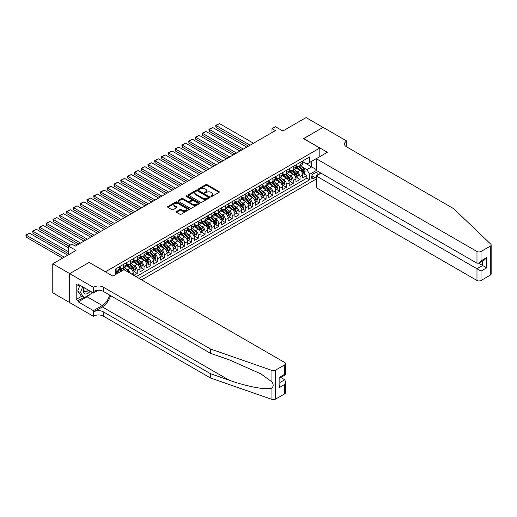 <?xml version="1.0" encoding="UTF-8"?>
<svg xmlns="http://www.w3.org/2000/svg" width="517" height="517" viewBox="0 0 517 517"><rect width="100%" height="100%" fill="white"/><g stroke="black" fill="none" stroke-linecap="round" stroke-linejoin="round"><path stroke-width="0.78" d="M211.046 196.434A0.659 0.381 0 0 0 211.983 196.434L219.053 192.35A0.944 0.543 0 0 0 219.331 191.969A0.944 0.543 0 0 0 219.053 191.581L207.071 184.666A0.944 0.543 0 0 0 205.74 184.666L198.664 188.75A0.659 0.381 0 0 0 199.601 189.287L200.512 188.757A3.012 1.738 0 0 1 204.777 188.757L205.772 189.332A3.012 1.738 0 0 1 206.658 190.566A3.012 1.738 0 0 1 205.772 191.794L204.855 192.324A0.659 0.381 0 0 0 205.792 192.86L206.703 192.33A3.012 1.738 0 0 1 210.968 192.33L211.964 192.906A3.012 1.738 0 0 1 212.849 194.14A3.012 1.738 0 0 1 211.964 195.368L211.046 195.898A0.659 0.381 0 0 0 211.046 196.434L211.046 195.898M176.517 211.492A0.944 0.543 0 0 0 176.239 211.873A0.944 0.543 0 0 0 176.517 212.261L179.877 214.2A0.944 0.543 0 0 0 181.208 214.2L189.067 209.663A0.944 0.543 0 0 0 189.338 209.282A0.944 0.543 0 0 0 189.067 208.894L177.079 201.979A0.944 0.543 0 0 0 175.748 201.979L167.896 206.516A0.944 0.543 0 0 0 167.618 206.897A0.944 0.543 0 0 0 167.896 207.285L171.954 209.624A0.944 0.543 0 0 0 173.285 209.624L176.646 207.685A0.944 0.543 0 0 0 176.924 207.304A0.944 0.543 0 0 0 176.646 206.916L174.636 205.753A2.52 1.454 0 0 1 173.899 204.726A2.52 1.454 0 0 1 175.45 203.381A2.52 1.454 0 0 1 178.197 203.698L186.088 208.254A2.52 1.454 0 0 1 186.824 209.282A2.52 1.454 0 0 1 185.267 210.626A2.52 1.454 0 0 1 182.527 210.309L181.208 209.553A0.944 0.543 0 0 0 179.877 209.553L176.517 211.492L176.517 212.261L179.877 210.335L179.877 209.553M89.228 262.481L105.5 271.755L319.81 148.03L303.537 138.634L323.035 127.376L306.077 117.585L282.851 130.995L275.387 126.691L272 128.649L275.387 130.607L75.327 246.111L71.934 244.153L68.541 246.111L68.541 254.726M89.228 262.358L69.73 273.616L52.773 263.832L75.999 250.415L68.541 246.111M200.583 202.25A0.944 0.543 0 0 0 201.914 202.25L209.766 197.714A0.944 0.543 0 0 0 210.044 197.326A0.944 0.543 0 0 0 209.766 196.945L197.785 190.023A0.944 0.543 0 0 0 196.454 190.023L188.595 194.56A0.944 0.543 0 0 0 188.324 194.948A0.944 0.543 0 0 0 188.595 195.329L200.583 202.25M186.566 196.576A0.659 0.381 0 0 1 187.232 196.673L199.4 203.698L191.561 208.222A0.944 0.543 0 0 1 190.23 208.222L178.249 201.307L178.249 200.538A0.944 0.543 0 0 0 177.971 200.919A0.944 0.543 0 0 0 178.249 201.307M178.249 200.538L181.609 198.599A0.944 0.543 0 0 1 182.94 198.599L187.8 201.404A0.944 0.543 0 0 0 189.132 201.404L191.361 200.118A0.944 0.543 0 0 0 191.639 199.73A0.944 0.543 0 0 0 191.361 199.349L186.301 196.428A0.659 0.381 0 0 1 187.232 195.885L199.413 202.922A0.944 0.543 0 0 1 199.691 203.304A0.944 0.543 0 0 1 199.413 203.692L199.413 202.922M69.698 302.574L52.773 292.803L52.773 263.832M133.851 275.399L137.244 273.441L134.155 271.658M132.824 264.904L134.53 265.887A3.839 2.217 60 0 1 137.244 270.585L139.958 269.014L139.958 271.877L144.023 269.525L140.941 267.741M139.609 260.988L141.309 261.97A3.839 2.217 60 0 1 144.023 266.669L146.738 265.098L146.738 267.961L150.809 265.609L147.72 263.832M146.389 257.072L148.095 258.054A3.839 2.217 60 0 1 150.809 262.752L153.517 261.188L153.517 264.045L157.588 261.692L154.505 259.915M153.174 253.156L154.874 254.138A3.839 2.217 60 0 1 157.588 258.836L160.302 257.272L160.302 260.129L164.367 257.783L161.285 255.999M159.953 249.239L161.659 250.222A3.839 2.217 60 0 1 164.367 254.92L167.081 253.356L167.081 256.212L171.153 253.866L168.064 252.083M166.739 245.323L168.439 246.305A3.839 2.217 60 0 1 171.153 251.003L173.867 249.44L173.867 252.296L177.932 249.95L174.849 248.166M173.518 241.407L175.218 242.389A3.839 2.217 60 0 1 177.932 247.087L180.646 245.523L180.646 248.38L184.718 246.034L181.629 244.25M180.297 237.49L182.003 238.479A3.839 2.217 60 0 1 184.718 243.177L187.425 241.607L187.425 244.47L191.497 242.118L188.414 240.334M187.083 233.581L188.783 234.563A3.839 2.217 60 0 1 191.497 239.261L194.211 237.691L194.211 240.554L198.282 238.201L195.193 236.418M193.862 229.664L195.568 230.647A3.839 2.217 60 0 1 198.282 235.345L200.99 233.774L200.99 236.637L205.062 234.285L201.973 232.508M200.648 225.748L202.347 226.73A3.839 2.217 60 0 1 205.062 231.429L207.776 229.865L207.776 232.721L211.841 230.369L208.758 228.592M207.427 221.832L209.133 222.814A3.839 2.217 60 0 1 211.841 227.512L214.555 225.948L214.555 228.805L218.626 226.452L215.537 224.675M214.212 217.915L215.912 218.898A3.839 2.217 60 0 1 218.626 223.596L221.341 222.032L221.341 224.889L225.406 222.543L222.323 220.759M220.992 213.999L222.691 214.982A3.839 2.217 60 0 1 225.406 219.68L228.12 218.116L228.12 220.972L232.191 218.626L229.102 216.843M227.771 210.083L229.477 211.065A3.839 2.217 60 0 1 232.191 215.763L234.899 214.2L234.899 217.056L238.97 214.71L235.888 212.926M234.556 206.167L236.256 207.149A3.839 2.217 60 0 1 238.97 211.854L241.685 210.283L241.685 213.14L245.749 210.794L242.667 209.01M241.336 202.25L243.042 203.239A3.839 2.217 60 0 1 245.749 207.937L248.464 206.367L248.464 209.23L252.535 206.878L249.446 205.094M248.121 198.341L249.821 199.323A3.839 2.217 60 0 1 252.535 204.021L255.249 202.451L255.249 205.314L259.314 202.961L256.232 201.184M254.9 194.424L256.606 195.407A3.839 2.217 60 0 1 259.314 200.105L262.029 198.541L262.029 201.397L266.1 199.045L263.011 197.268M261.68 190.508L263.386 191.49A3.839 2.217 60 0 1 266.1 196.189L268.814 194.625L268.814 197.481L272.879 195.129L269.796 193.352M268.465 186.592L270.165 187.574A3.839 2.217 60 0 1 272.879 192.272L275.593 190.708L275.593 193.565L279.665 191.219L276.576 189.435M275.244 182.675L276.95 183.658A3.839 2.217 60 0 1 279.665 188.356L282.372 186.792L282.372 189.649L286.444 187.303L283.361 185.519M282.03 178.759L283.73 179.742A3.839 2.217 60 0 1 286.444 184.44L289.158 182.876L289.158 185.732L293.223 183.386L290.14 181.603M288.809 174.843L290.515 175.825A3.839 2.217 60 0 1 293.223 180.53L295.937 178.96L295.937 181.816L300.009 179.47L300.009 176.614A3.839 2.217 -120 0 0 297.294 171.915L295.595 170.927M296.92 177.686L300.009 179.47M121.715 271.011L119.485 269.725M133.173 275.005L133.173 272.931A3.839 2.217 -120 0 0 130.458 268.233L126.264 265.809M130.303 273.351A3.839 2.217 60 0 0 127.751 269.803L126.045 268.814M139.958 269.014A3.839 2.217 -120 0 0 137.244 264.316L133.05 261.899M146.738 265.098A3.839 2.217 -120 0 0 144.023 260.4L139.829 257.983M153.517 261.188A3.839 2.217 -120 0 0 150.809 256.49L146.615 254.067M160.302 257.272A3.839 2.217 -120 0 0 157.588 252.574L153.394 250.15M167.081 253.356A3.839 2.217 -120 0 0 164.367 248.658L160.173 246.234M173.867 249.44A3.839 2.217 -120 0 0 171.153 244.741L166.959 242.318M180.646 245.523A3.839 2.217 -120 0 0 177.932 240.825L173.738 238.402M187.425 241.607A3.839 2.217 -120 0 0 184.718 236.909L180.523 234.485M194.211 237.691A3.839 2.217 -120 0 0 191.497 232.993L187.303 230.576M200.99 233.774A3.839 2.217 -120 0 0 198.282 229.076L194.088 226.659M207.776 229.865A3.839 2.217 -120 0 0 205.062 225.166L200.867 222.743M214.555 225.948A3.839 2.217 -120 0 0 211.841 221.25L207.647 218.827M221.341 222.032A3.839 2.217 -120 0 0 218.626 217.334L214.432 214.91M228.12 218.116A3.839 2.217 -120 0 0 225.406 213.418L221.211 210.994M234.899 214.2A3.839 2.217 -120 0 0 232.191 209.501L227.997 207.078M241.685 210.283A3.839 2.217 -120 0 0 238.97 205.585L234.776 203.162M248.464 206.367A3.839 2.217 -120 0 0 245.749 201.669L241.555 199.252M255.249 202.451A3.839 2.217 -120 0 0 252.535 197.752L248.341 195.336M262.029 198.541A3.839 2.217 -120 0 0 259.314 193.843L255.12 191.419M268.814 194.625A3.839 2.217 -120 0 0 266.1 189.926L261.906 187.503M275.593 190.708A3.839 2.217 -120 0 0 272.879 186.01L268.685 183.587M282.372 186.792A3.839 2.217 -120 0 0 279.665 182.094L275.471 179.67M289.158 182.876A3.839 2.217 -120 0 0 286.444 178.178L282.25 175.754M295.937 178.96A3.839 2.217 -120 0 0 293.223 174.261L289.029 171.838M316.869 175.612A2.973 1.719 120 0 0 316.617 172.665A2.973 1.719 120 0 0 315.131 172.814L313.638 173.673A2.973 1.719 120 0 0 311.699 176.297A2.973 1.719 120 0 0 312.152 178.675A2.973 1.719 120 0 0 313.638 178.533L315.131 177.667A2.973 1.719 120 0 0 316.249 176.652M141.619 279.884L316.249 179.056M319.81 148.03L319.81 156.645M319.81 172.458L319.81 173.912M138.97 278.353L309.638 179.819L309.638 174.339L306.924 169.641L302.374 167.017M112.796 276.084L115.679 274.417L115.679 268.937L309.638 156.955L309.638 162.435L317.095 158.208M316.352 170.461L309.638 174.339M119.608 267.295L120.965 268.077A3.839 2.217 60 0 0 122.884 268.265L125.599 266.701A3.839 2.217 -120 0 0 126.394 264.943L126.394 262.752M126.394 263.379L127.751 264.161A3.839 2.217 60 0 0 129.664 264.349L132.378 262.785A3.839 2.217 -120 0 0 133.173 261.027L133.173 258.836M133.173 259.463L134.53 260.245A3.839 2.217 60 0 0 136.449 260.439L139.163 258.868A3.839 2.217 -120 0 0 139.958 257.111L139.958 254.92M139.958 255.547L141.309 256.329A3.839 2.217 60 0 0 143.228 256.522L145.943 254.952A3.839 2.217 -120 0 0 146.738 253.201L146.738 251.003M146.738 251.63L148.095 252.412A3.839 2.217 60 0 0 150.014 252.606L152.722 251.036A3.839 2.217 -120 0 0 153.517 249.284L153.517 247.087M153.517 247.714L154.874 248.503A3.839 2.217 60 0 0 156.793 248.69L159.507 247.126A3.839 2.217 -120 0 0 160.302 245.368L160.302 243.177M160.302 243.798L161.659 244.586A3.839 2.217 60 0 0 163.572 244.774L166.287 243.21A3.839 2.217 -120 0 0 167.081 241.452L167.081 239.261M167.081 239.888L168.439 240.67A3.839 2.217 60 0 0 170.358 240.857L173.072 239.293A3.839 2.217 -120 0 0 173.867 237.536L173.867 235.345M173.867 235.972L175.218 236.754A3.839 2.217 60 0 0 177.137 236.941L179.851 235.377A3.839 2.217 -120 0 0 180.646 233.619L180.646 231.429M180.646 232.055L182.003 232.837A3.839 2.217 60 0 0 183.923 233.025L186.637 231.461A3.839 2.217 -120 0 0 187.425 229.703L187.425 227.512M187.425 228.139L188.783 228.921A3.839 2.217 60 0 0 190.702 229.115L193.416 227.545A3.839 2.217 -120 0 0 194.211 225.787L194.211 223.596M194.211 224.223L195.568 225.005A3.839 2.217 60 0 0 197.488 225.199L200.195 223.628A3.839 2.217 -120 0 0 200.99 221.877L200.99 219.68M200.99 220.307L202.347 221.089A3.839 2.217 60 0 0 204.267 221.282L206.981 219.712A3.839 2.217 -120 0 0 207.776 217.961L207.776 215.763M207.776 216.39L209.133 217.179A3.839 2.217 60 0 0 211.046 217.366L213.76 215.802A3.839 2.217 -120 0 0 214.555 214.044L214.555 211.854M214.555 212.474L215.912 213.262A3.839 2.217 60 0 0 217.831 213.45L220.546 211.886A3.839 2.217 -120 0 0 221.341 210.128L221.341 207.937M221.341 208.564L222.691 209.346A3.839 2.217 60 0 0 224.611 209.534L227.325 207.97A3.839 2.217 -120 0 0 228.12 206.212L228.12 204.021M228.12 204.648L229.477 205.43A3.839 2.217 60 0 0 231.396 205.617L234.104 204.053A3.839 2.217 -120 0 0 234.899 202.296L234.899 200.105M234.899 200.732L236.256 201.514A3.839 2.217 60 0 0 238.175 201.701L240.89 200.137A3.839 2.217 -120 0 0 241.685 198.379L241.685 196.189M241.685 196.815L243.042 197.597A3.839 2.217 60 0 0 244.961 197.791L247.669 196.221A3.839 2.217 -120 0 0 248.464 194.463L248.464 192.272M248.464 192.899L249.821 193.681A3.839 2.217 60 0 0 251.74 193.875L254.454 192.305A3.839 2.217 -120 0 0 255.249 190.553L255.249 188.356M255.249 188.983L256.606 189.765A3.839 2.217 60 0 0 258.519 189.959L261.234 188.388A3.839 2.217 -120 0 0 262.029 186.637L262.029 184.44M262.029 185.067L263.386 185.855A3.839 2.217 60 0 0 265.305 186.042L268.019 184.479A3.839 2.217 -120 0 0 268.814 182.721L268.814 180.523M268.814 181.15L270.165 181.939A3.839 2.217 60 0 0 272.084 182.126L274.798 180.562A3.839 2.217 -120 0 0 275.593 178.804L275.593 176.614M275.593 177.241L276.95 178.022A3.839 2.217 60 0 0 278.87 178.21L281.578 176.646A3.839 2.217 -120 0 0 282.372 174.888L282.372 172.697M282.372 173.324L283.73 174.106A3.839 2.217 60 0 0 285.649 174.294L288.363 172.73A3.839 2.217 -120 0 0 289.158 170.972L289.158 168.781M289.158 169.408L290.515 170.19A3.839 2.217 60 0 0 292.428 170.377L295.142 168.813A3.839 2.217 -120 0 0 295.937 167.056L295.937 164.865M136.126 276.711L306.788 178.178L306.788 175.554L302.723 177.906L302.723 175.043A3.839 2.217 -120 0 0 300.009 170.345L295.814 167.928M295.937 165.492L297.294 166.274A3.839 2.217 -120 0 0 299.214 166.468A3.839 2.217 -120 0 0 300.009 164.71L300.009 162.512M299.214 166.468L301.928 164.897A3.839 2.217 -120 0 0 302.723 163.139L302.723 160.949M116.894 268.233L116.894 270.423A3.839 2.217 60 0 1 116.105 272.181A3.839 2.217 60 0 1 115.679 272.336M116.105 272.181L118.813 270.617A3.839 2.217 -120 0 0 119.608 268.859L119.608 266.669M123.679 264.316L123.679 266.513A3.839 2.217 60 0 1 122.884 268.265M130.458 260.4L130.458 262.597A3.839 2.217 60 0 1 129.664 264.349M137.244 256.49L137.244 258.681A3.839 2.217 60 0 1 136.449 260.439M144.023 252.574L144.023 254.765A3.839 2.217 60 0 1 143.228 256.522M150.809 248.658L150.809 250.848A3.839 2.217 60 0 1 150.014 252.606M157.588 244.741L157.588 246.932A3.839 2.217 60 0 1 156.793 248.69M164.367 240.825L164.367 243.016A3.839 2.217 60 0 1 163.572 244.774M171.153 236.909L171.153 239.1A3.839 2.217 60 0 1 170.358 240.857M177.932 232.993L177.932 235.19A3.839 2.217 60 0 1 177.137 236.941M184.718 229.076L184.718 231.273A3.839 2.217 60 0 1 183.923 233.025M191.497 225.16L191.497 227.357A3.839 2.217 60 0 1 190.702 229.115M198.282 221.25L198.282 223.441A3.839 2.217 60 0 1 197.488 225.199M205.062 217.334L205.062 219.525A3.839 2.217 60 0 1 204.267 221.282M211.841 213.418L211.841 215.608A3.839 2.217 60 0 1 211.046 217.366M218.626 209.501L218.626 211.692A3.839 2.217 60 0 1 217.831 213.45M225.406 205.585L225.406 207.776A3.839 2.217 60 0 1 224.611 209.534M232.191 201.669L232.191 203.866A3.839 2.217 60 0 1 231.396 205.617M238.97 197.752L238.97 199.95A3.839 2.217 60 0 1 238.175 201.701M245.749 193.836L245.749 196.033A3.839 2.217 60 0 1 244.961 197.791M252.535 189.926L252.535 192.117A3.839 2.217 60 0 1 251.74 193.875M259.314 186.01L259.314 188.201A3.839 2.217 60 0 1 258.519 189.959M266.1 182.094L266.1 184.285A3.839 2.217 60 0 1 265.305 186.042M272.879 178.178L272.879 180.368A3.839 2.217 60 0 1 272.084 182.126M279.665 174.261L279.665 176.452A3.839 2.217 60 0 1 278.87 178.21M286.444 170.345L286.444 172.542A3.839 2.217 60 0 1 285.649 174.294M293.223 166.429L293.223 168.626A3.839 2.217 60 0 1 292.428 170.377M293.223 180.53L293.223 183.386M286.444 184.44L286.444 187.303M279.665 188.356L279.665 191.219M272.879 192.272L272.879 195.129M266.1 196.189L266.1 199.045M259.314 200.105L259.314 202.961M252.535 204.021L252.535 206.878M245.749 207.937L245.749 210.794M238.97 211.854L238.97 214.71M232.191 215.763L232.191 218.626M225.406 219.68L225.406 222.543M218.626 223.596L218.626 226.452M211.841 227.512L211.841 230.369M205.062 231.429L205.062 234.285M198.282 235.345L198.282 238.201M191.497 239.261L191.497 242.118M184.718 243.177L184.718 246.034M177.932 247.087L177.932 249.95M171.153 251.003L171.153 253.866M164.367 254.92L164.367 257.783M157.588 258.836L157.588 261.692M150.809 262.752L150.809 265.609M144.023 266.669L144.023 269.525M137.244 270.585L137.244 273.441M306.924 169.641L311.673 166.901L311.673 161.265L317.095 158.131M302.723 161.731L316.249 169.544M302.723 161.575L306.924 164.005L309.638 162.435M272 128.649L272 132.559M303.705 173.77L306.788 175.554M306.788 178.178L309.638 179.819M211.311 196.525L211.964 196.15A3.012 1.738 0 0 0 212.849 194.922L212.849 194.14M206.658 190.566L206.658 191.348A3.012 1.738 0 0 1 205.772 192.576L205.12 192.951M219.053 191.581L219.053 192.35L207.071 185.448A0.944 0.543 0 0 0 205.74 185.448L198.929 189.377M209.753 197.72L197.785 190.812A0.944 0.543 0 0 0 196.454 190.812L188.608 195.336L188.595 194.56M208.105 197.597A0.659 0.381 0 0 0 208.105 197.061L197.584 190.986A0.659 0.381 0 0 0 196.654 190.986L195.685 191.542A3.012 1.738 0 0 0 194.806 192.776A3.012 1.738 0 0 0 195.685 194.004L202.877 198.153A3.012 1.738 0 0 0 207.136 198.153L208.105 197.597L208.105 198.379A0.659 0.381 0 0 0 208.293 198.114L208.293 197.326M194.806 192.776L194.806 193.558A3.012 1.738 0 0 0 195.685 194.786L195.685 194.004M208.105 198.379L207.136 198.935A3.012 1.738 0 0 1 202.877 198.935L195.685 194.786M178.262 201.313L181.609 199.381L181.609 198.599M191.639 199.73L191.639 200.512A0.944 0.543 0 0 1 191.361 200.9L189.132 202.186A0.944 0.543 0 0 1 187.8 202.186L182.94 199.381A0.944 0.543 0 0 0 181.609 199.381M192.841 204.312A2.52 1.454 0 0 0 195.588 204.629A2.52 1.454 0 0 0 197.139 203.284A2.52 1.454 0 0 0 196.402 202.257L193.623 200.654A0.944 0.543 0 0 0 192.292 200.654L190.062 201.94A0.944 0.543 0 0 0 189.784 202.321A0.944 0.543 0 0 0 190.062 202.709L192.841 204.312L192.841 205.094A2.52 1.454 0 0 0 195.588 205.411A2.52 1.454 0 0 0 197.139 204.066L197.139 203.284M189.784 202.321L189.784 203.11A0.944 0.543 0 0 0 190.062 203.491L190.062 202.709M192.841 205.094L190.062 203.491M186.824 209.282L186.824 210.064A2.52 1.454 0 0 1 185.267 211.408A2.52 1.454 0 0 1 182.527 211.091L181.208 210.335A0.944 0.543 0 0 0 179.877 210.335M173.899 204.726L173.899 205.507A2.52 1.454 0 0 0 174.636 206.535L174.636 205.753M176.64 207.692L174.636 206.535M189.067 208.894L189.067 209.663L177.079 202.761A0.944 0.543 0 0 0 175.748 202.761L167.909 207.291L167.896 206.516M302.665 174.371L304.416 173.363L305.095 171.405A2.54 1.467 -120 0 0 304.106 169.02L301.004 165.427M250.125 145.187L216.119 125.553L219.505 123.595L253.517 143.235M300.383 170.597L296.713 166.338A7.335 4.233 -120 0 0 295.937 165.53M216.119 127.512L215.744 126.122L215.744 125.34L216.119 125.553L216.119 127.512L248.431 146.169M298.367 169.402L296.312 167.023A6.088 3.516 -120 0 0 295.937 166.61M298.865 166.603L301.999 170.229A2.54 1.467 60 0 1 302.91 171.98L303.725 171.515A2.54 1.467 -120 0 0 302.813 169.763L299.718 166.177M299.052 166.545L302.419 170.442A1.292 0.75 60 0 1 302.749 170.946L303.725 171.515M215.744 125.34L219.505 123.595M84.103 287.633A6.236 3.6 120 0 0 85.564 294.018A6.236 3.6 120 0 0 90.216 291.161M84.31 287.756A4.265 2.462 120 0 0 84.833 291.575A4.265 2.462 120 0 0 85.46 291.762A4.265 2.462 120 0 0 88.401 290.115M91.961 292.17L91.431 293.546L84.109 297.773L81.395 296.209L77.731 291L79.967 285.242M84.109 297.773L80.445 292.564L82.681 286.812M77.731 291L80.445 292.564M321.063 173.182L316.249 175.967L316.249 187.671L476.978 280.472L476.978 268.762L482.607 265.512L482.607 260.923M316.249 175.967L481.049 271.115L481.049 280.472L490.31 275.128L490.31 246.15A2.876 1.661 0 0 0 491.15 244.974A2.876 1.661 0 0 0 490.736 244.114L453.583 208.622L346.429 146.757A6.715 3.877 180 0 1 344.464 144.017A6.715 3.877 180 0 1 346.429 141.277L346.804 141.057L323.067 127.356L303.634 138.692M303.634 138.575L327.371 152.276L316.249 158.7L476.978 251.495A2.876 1.661 0 0 0 481.049 251.495L490.31 246.15M346.804 141.057L346.597 146.854M316.249 158.7L316.249 170.403L476.978 263.205L476.978 251.495M491.15 244.974L491.15 273.952A2.876 1.661 180 0 1 490.31 275.128M481.049 280.472A2.876 1.661 180 0 1 476.978 280.472M345.582 146.156A6.715 3.877 180 0 1 346.429 145.561L346.429 141.277M478.606 263.205L486.678 267.864L481.049 271.115M481.049 251.495L481.049 260.852L479.013 262.998L476.978 263.205M481.049 260.852L486.678 257.602L484.642 259.754L479.013 262.998M284.712 393.825L284.712 384.467L285.558 381.63L285.558 392.649A2.876 1.661 180 0 1 284.712 393.825L275.458 399.169A2.876 1.661 180 0 1 271.936 399.415L210.451 377.966L210.451 373.675L103.297 311.816A6.715 3.877 -0 0 0 93.803 311.816L102.282 306.917A12.492 7.212 120 0 0 110.535 295.588M210.451 373.675L229.302 380.253C247.326 386.748 267.451 390.387 271.936 387.957C273.571 386.283 273.571 384.267 271.936 381.895L260.872 373.856L229.302 359.858L210.451 353.279L103.297 291.414A6.715 3.877 -0 0 0 93.803 291.414L93.803 287.129L93.428 287.342L69.698 273.635L89.124 262.416L112.861 276.123L123.983 269.7L284.712 362.501A2.876 1.661 -0 0 1 285.558 363.671A2.876 1.661 -0 0 1 284.712 364.847L275.458 370.191L275.458 399.169M210.451 377.966L103.297 316.1A6.715 3.877 -0 0 0 93.803 316.1L93.428 316.314L69.698 302.613L69.698 273.635M210.451 353.279L210.451 348.988L103.297 287.129A6.715 3.877 -0 0 0 93.803 287.129M271.936 381.895L271.936 370.437L210.451 348.988M90.081 294.328A10.792 6.23 -60 0 1 87.089 296.758L78.241 301.87L78.241 300.616L83.631 297.501M79.327 284.873L78.241 285.5L76.206 284.324L76.206 299.44L78.241 300.616M78.241 285.5L78.241 284.247L93.428 293.016L93.428 287.342M93.428 316.314L93.428 310.639L102.282 305.528A10.792 6.23 120 0 0 109.585 295.045M78.241 301.87L93.428 310.639M280.744 377.475L284.712 379.769L285.558 381.63M98.165 290.283L93.428 293.016M271.936 370.437A2.876 1.661 -0 0 0 275.458 370.191M76.206 299.44L81.596 296.325M284.712 384.467L279.083 387.718L279.93 384.881L279.93 377.94L285.558 374.696L285.558 363.671M279.083 387.718L279.083 377.455C280.182 378.089 280.182 378.089 279.083 377.455L284.712 374.205C285.811 374.838 285.811 374.838 284.712 374.205L284.712 364.847M295.879 178.287L297.637 177.279L298.309 175.321A2.54 1.467 -120 0 0 297.32 172.93L294.225 169.343M243.345 149.103L209.333 129.47L212.726 127.512L246.738 147.145M293.604 174.507L289.927 170.255A7.335 4.233 -120 0 0 289.158 169.447M209.333 131.428L208.958 130.038L208.958 129.256L209.333 129.47L209.333 131.428L241.652 150.085M291.588 173.318L289.533 170.933A6.088 3.516 -120 0 0 289.158 170.526M292.086 170.52L295.22 174.145A2.54 1.467 60 0 1 296.125 175.896L296.939 175.425A2.54 1.467 -120 0 0 296.034 173.68L292.932 170.087M292.273 170.461L295.64 174.358A1.292 0.75 60 0 1 295.963 174.862L296.939 175.425M208.958 129.256L212.726 127.512M289.1 182.204L290.851 181.196L291.53 179.237A2.54 1.467 -120 0 0 290.541 176.846L287.439 173.26M236.56 153.019L202.554 133.386L205.94 131.428L239.953 151.061M286.819 178.423L283.148 174.171A7.335 4.233 -120 0 0 282.372 173.363M202.554 135.344L202.179 133.166L202.554 133.386L202.554 135.344L234.867 154.001M284.802 177.234L282.747 174.849A6.088 3.516 -120 0 0 282.372 174.442M285.306 174.436L288.441 178.061A2.54 1.467 60 0 1 289.346 179.813L290.16 179.341A2.54 1.467 -120 0 0 289.249 177.59L286.153 174.003M285.487 174.371L288.854 178.275A1.292 0.75 60 0 1 289.184 178.779L290.16 179.341M202.179 133.166L205.94 131.428M282.321 186.12L284.072 185.105L284.751 183.147A2.54 1.467 -120 0 0 283.755 180.763L280.66 177.176M229.781 156.935L195.769 137.302L199.161 135.344L233.173 154.977M280.04 182.339L276.362 178.087A7.335 4.233 -120 0 0 275.593 177.279M195.769 139.26L195.4 137.083L195.769 137.302L195.769 139.26L228.087 157.918M278.023 181.144L275.968 178.766A6.088 3.516 -120 0 0 275.593 178.359M278.521 178.346L281.655 181.978A2.54 1.467 60 0 1 282.56 183.729L283.374 183.257A2.54 1.467 -120 0 0 282.469 181.506L279.374 177.919M278.708 178.287L282.075 182.191A1.292 0.75 60 0 1 282.398 182.695L283.374 183.257M195.4 137.083L199.161 135.344M275.535 190.036L277.286 189.022L277.965 187.064A2.54 1.467 -120 0 0 276.976 184.679L273.881 181.092M223.001 160.852L188.989 141.219L192.382 139.26L226.388 158.893M273.254 186.256L269.583 182.003A7.335 4.233 -120 0 0 268.814 181.196M188.989 143.17L188.615 140.999L188.989 141.219L188.989 143.17L221.302 161.827M271.244 185.06L269.189 182.682A6.088 3.516 -120 0 0 268.814 182.275M271.742 182.262L274.876 185.894A2.54 1.467 60 0 1 275.781 187.645L276.595 187.173A2.54 1.467 -120 0 0 275.69 185.422L272.588 181.835M271.923 182.204L275.29 186.107A1.292 0.75 60 0 1 275.619 186.611L276.595 187.173M188.615 140.999L192.382 139.26M268.756 193.953L270.507 192.938L271.186 190.98A2.54 1.467 -120 0 0 270.197 188.595L267.095 185.008M216.216 164.768L182.204 145.128L185.597 143.17L219.609 162.81M266.475 190.172L262.798 185.92A7.335 4.233 -120 0 0 262.029 185.112M182.204 147.087L181.835 144.915L182.204 145.128L182.204 147.087L214.523 165.744M264.458 188.976L262.403 186.598A6.088 3.516 -120 0 0 262.029 186.191M264.956 186.178L268.09 189.81A2.54 1.467 60 0 1 269.002 191.561L269.809 191.09A2.54 1.467 -120 0 0 268.905 189.338L265.809 185.752M265.143 186.12L268.51 190.017A1.292 0.75 60 0 1 268.834 190.527L269.809 191.09M181.835 144.915L185.597 143.17M261.97 197.869L263.722 196.854L264.4 194.896A2.54 1.467 -120 0 0 263.411 192.511L260.316 188.925M209.437 168.684L175.425 149.045L178.817 147.087L212.823 166.726M259.696 194.088L256.018 189.836A7.335 4.233 -120 0 0 255.249 189.028M175.425 151.003L175.05 149.613L175.05 148.831L175.425 149.045L175.425 151.003L207.737 169.66M257.679 192.893L255.624 190.514A6.088 3.516 -120 0 0 255.249 190.107M258.177 190.094L261.311 193.726A2.54 1.467 60 0 1 262.216 195.478L263.03 195.006A2.54 1.467 -120 0 0 262.125 193.255L259.023 189.668M258.358 190.036L261.731 193.933A1.292 0.75 60 0 1 262.054 194.444L263.03 195.006M175.05 148.831L178.817 147.087M255.191 201.779L256.943 200.77L257.621 198.812A2.54 1.467 -120 0 0 256.632 196.428L253.53 192.841M202.651 172.6L168.645 152.961L172.032 151.003L206.044 170.642M252.91 198.005L249.239 193.746A7.335 4.233 -120 0 0 248.464 192.944M168.645 154.919L168.271 153.53L168.271 152.748L168.645 152.961L168.645 154.919L200.958 173.576M250.894 196.809L248.839 194.431A6.088 3.516 -120 0 0 248.464 194.017M251.391 194.011L254.526 197.643A2.54 1.467 60 0 1 255.437 199.388L256.251 198.922A2.54 1.467 -120 0 0 255.34 197.171L252.244 193.584M251.579 193.953L254.946 197.849A1.292 0.75 60 0 1 255.275 198.36L256.251 198.922M168.271 152.748L172.032 151.003M248.406 205.695L250.163 204.687L250.835 202.729A2.54 1.467 -120 0 0 249.847 200.344L246.751 196.751M195.872 176.51L161.86 156.877L165.253 154.919L199.265 174.559M246.131 201.921L242.454 197.662A7.335 4.233 -120 0 0 241.685 196.854M161.86 158.835L161.485 157.446L161.485 156.664L161.86 156.877L161.86 158.835L194.179 177.493M244.114 200.725L242.059 198.347A6.088 3.516 -120 0 0 241.685 197.933M244.612 197.927L247.746 201.552A2.54 1.467 60 0 1 248.651 203.304L249.465 202.838A2.54 1.467 -120 0 0 248.561 201.087L245.459 197.5M244.799 197.869L248.166 201.766A1.292 0.75 60 0 1 248.49 202.27L249.465 202.838M161.485 156.664L165.253 154.919M241.626 209.611L243.378 208.603L244.056 206.645A2.54 1.467 -120 0 0 243.068 204.254L239.966 200.667M189.093 180.427L155.081 160.793L158.467 158.835L192.479 178.468M239.345 205.837L235.674 201.578A7.335 4.233 -120 0 0 234.899 200.77M155.081 162.752L154.706 161.362L154.706 160.58L155.081 160.793L155.081 162.752L187.393 181.409M237.335 204.642L235.274 202.263A6.088 3.516 -120 0 0 234.899 201.85M237.833 201.843L240.967 205.469A2.54 1.467 60 0 1 241.872 207.22L242.686 206.748A2.54 1.467 -120 0 0 241.782 205.003L238.68 201.41M238.014 201.785L241.381 205.682A1.292 0.75 60 0 1 241.71 206.186L242.686 206.748M154.706 160.58L158.467 158.835M234.847 213.527L236.599 212.519L237.277 210.561A2.54 1.467 -120 0 0 236.282 208.17L233.186 204.583M182.307 184.343L148.295 164.71L151.688 162.752L185.7 182.385M232.566 209.747L228.889 205.495A7.335 4.233 -120 0 0 228.12 204.687M148.295 166.668L147.927 164.49L148.295 164.71L148.295 166.668L180.614 185.325M230.55 208.558L228.495 206.173A6.088 3.516 -120 0 0 228.12 205.766M231.047 205.76L234.182 209.385A2.54 1.467 60 0 1 235.086 211.136L235.901 210.665A2.54 1.467 -120 0 0 234.996 208.913L231.9 205.327M231.235 205.695L234.602 209.598A1.292 0.75 60 0 1 234.925 210.102L235.901 210.665M147.927 164.49L151.688 162.752M228.062 217.444L229.813 216.429L230.492 214.471A2.54 1.467 -120 0 0 229.503 212.086L226.407 208.5M175.528 188.259L141.516 168.626L144.909 166.668L178.914 186.301M225.787 213.663L222.11 209.411A7.335 4.233 -120 0 0 221.341 208.603M141.516 170.584L141.141 168.406L141.516 168.626L141.516 170.584L173.828 189.241M223.771 212.474L221.715 210.089A6.088 3.516 -120 0 0 221.341 209.682M224.268 209.676L227.402 213.301A2.54 1.467 60 0 1 228.307 215.053L229.121 214.581A2.54 1.467 -120 0 0 228.217 212.83L225.115 209.243M224.449 209.611L227.816 213.515A1.292 0.75 60 0 1 228.146 214.019L229.121 214.581M141.141 168.406L144.909 166.668M221.282 221.36L223.034 220.345L223.712 218.387A2.54 1.467 -120 0 0 222.724 216.003L219.622 212.416M168.742 192.175L134.73 172.542L138.123 170.584L172.135 190.217M219.001 217.579L215.324 213.327A7.335 4.233 -120 0 0 214.555 212.519M134.73 174.494L134.362 172.323L134.73 172.542L134.73 174.494L167.049 193.151M216.985 216.384L214.93 214.006A6.088 3.516 -120 0 0 214.555 213.599M217.483 213.586L220.617 217.218A2.54 1.467 60 0 1 221.528 218.969L222.336 218.497A2.54 1.467 -120 0 0 221.431 216.746L218.336 213.159M217.67 213.527L221.037 217.431A1.292 0.75 60 0 1 221.36 217.935L222.336 218.497M134.362 172.323L138.123 170.584M214.497 225.276L216.248 224.262L216.927 222.304A2.54 1.467 -120 0 0 215.938 219.919L212.842 216.332M161.963 196.092L127.951 176.452L131.344 174.494L165.356 194.133M212.222 221.496L208.545 217.243A7.335 4.233 -120 0 0 207.776 216.436M127.951 178.41L127.576 177.021L127.576 176.239L127.951 176.452L127.951 178.41L160.264 197.067M210.206 220.3L208.151 217.922A6.088 3.516 -120 0 0 207.776 217.515M210.703 217.502L213.838 221.134A2.54 1.467 60 0 1 214.742 222.885L215.557 222.413A2.54 1.467 -120 0 0 214.652 220.662L211.55 217.075M210.884 217.444L214.258 221.341A1.292 0.75 60 0 1 214.581 221.851L215.557 222.413M127.576 176.239L131.344 174.494M207.718 229.193L209.469 228.178L210.148 226.22A2.54 1.467 -120 0 0 209.159 223.835L206.057 220.248M155.178 200.008L121.172 180.368L124.558 178.41L158.57 198.05M205.436 225.412L201.766 221.16A7.335 4.233 -120 0 0 200.99 220.352M121.172 182.327L120.797 180.937L120.797 180.155L121.172 180.368L121.172 182.327L153.484 200.984M203.42 224.216L201.365 221.838A6.088 3.516 -120 0 0 200.99 221.431M203.924 221.418L207.052 225.05A2.54 1.467 60 0 1 207.963 226.801L208.778 226.33A2.54 1.467 -120 0 0 207.866 224.578L204.771 220.992M204.105 221.36L207.472 225.257A1.292 0.75 60 0 1 207.802 225.767L208.778 226.33M120.797 180.155L124.558 178.41M200.932 233.109L202.69 232.094L203.368 230.136A2.54 1.467 -120 0 0 202.373 227.751L199.278 224.165M148.398 203.924L114.386 184.285L117.779 182.327L151.791 201.966M198.657 229.328L194.98 225.069A7.335 4.233 -120 0 0 194.211 224.268M114.386 186.243L114.011 184.853L114.011 184.071L114.386 184.285L114.386 186.243L146.705 204.9M196.641 228.133L194.586 225.755A6.088 3.516 -120 0 0 194.211 225.341M197.139 225.334L200.273 228.966A2.54 1.467 60 0 1 201.178 230.711L201.992 230.246A2.54 1.467 -120 0 0 201.087 228.495L197.992 224.908M197.326 225.276L200.693 229.173A1.292 0.75 60 0 1 201.016 229.684L201.992 230.246M114.011 184.071L117.779 182.327M194.153 237.019L195.904 236.01L196.583 234.052A2.54 1.467 -120 0 0 195.594 231.668L192.492 228.075M141.619 207.84L107.607 188.201L110.993 186.243L145.006 205.882M191.872 233.245L188.201 228.986A7.335 4.233 -120 0 0 187.425 228.178M107.607 190.159L107.232 188.77L107.232 187.988L107.607 188.201L107.607 190.159L139.92 208.816M189.862 232.049L187.807 229.671A6.088 3.516 -120 0 0 187.425 229.257M190.359 229.251L193.494 232.876A2.54 1.467 60 0 1 194.398 234.628L195.213 234.162A2.54 1.467 -120 0 0 194.308 232.411L191.206 228.824M190.54 229.193L193.907 233.089A1.292 0.75 60 0 1 194.237 233.594L195.213 234.162M107.232 187.988L110.993 186.243M187.374 240.935L189.125 239.927L189.804 237.969A2.54 1.467 -120 0 0 188.815 235.578L185.713 231.991M134.834 211.75L100.821 192.117L104.214 190.159L138.226 209.792M185.092 237.161L181.415 232.902A7.335 4.233 -120 0 0 180.646 232.094M100.821 194.075L100.453 191.904L100.821 192.117L100.821 194.075L133.14 212.733M183.076 235.965L181.021 233.587A6.088 3.516 -120 0 0 180.646 233.173M183.574 233.167L186.708 236.792A2.54 1.467 60 0 1 187.613 238.544L188.427 238.072A2.54 1.467 -120 0 0 187.522 236.327L184.427 232.734M183.761 233.109L187.128 237.006A1.292 0.75 60 0 1 187.451 237.51L188.427 238.072M100.453 191.904L104.214 190.159M180.588 244.851L182.339 243.843L183.018 241.885A2.54 1.467 -120 0 0 182.029 239.494L178.934 235.907M128.054 215.667L94.042 196.033L97.435 194.075L131.441 213.708M178.313 241.071L174.636 236.818A7.335 4.233 -120 0 0 173.867 236.01M94.042 197.992L93.667 195.814L94.042 196.033L94.042 197.992L126.355 216.649M176.297 239.882L174.242 237.497A6.088 3.516 -120 0 0 173.867 237.09M176.795 237.083L179.929 240.709A2.54 1.467 60 0 1 180.834 242.46L181.648 241.988A2.54 1.467 -120 0 0 180.743 240.237L177.641 236.65M176.976 237.019L180.343 240.922A1.292 0.75 60 0 1 180.672 241.426L181.648 241.988M93.667 195.814L97.435 194.075M173.809 248.767L175.56 247.753L176.239 245.795A2.54 1.467 -120 0 0 175.25 243.41L172.148 239.823M121.269 219.583L87.263 199.95L90.649 197.992L124.662 217.625M171.528 244.987L167.857 240.735A7.335 4.233 -120 0 0 167.081 239.927M87.263 201.908L86.888 199.73L87.263 199.95L87.263 201.908L119.576 220.565M169.511 243.798L167.456 241.413A6.088 3.516 -120 0 0 167.081 241.006M170.009 241L173.143 244.625A2.54 1.467 60 0 1 174.055 246.376L174.869 245.905A2.54 1.467 -120 0 0 173.958 244.153L170.862 240.567M170.196 240.935L173.563 244.838A1.292 0.75 60 0 1 173.893 245.342L174.869 245.905M86.888 199.73L90.649 197.992M167.023 252.684L168.781 251.669L169.453 249.711A2.54 1.467 -120 0 0 168.464 247.326L165.369 243.74M114.49 223.499L80.478 203.866L83.87 201.908L117.882 221.541M164.749 248.903L161.071 244.651A7.335 4.233 -120 0 0 160.302 243.843M80.478 205.824L80.103 203.646L80.478 203.866L80.478 205.824L112.796 224.475M162.732 247.708L160.677 245.329A6.088 3.516 -120 0 0 160.302 244.922M163.23 244.909L166.364 248.541A2.54 1.467 60 0 1 167.269 250.293L168.083 249.821A2.54 1.467 -120 0 0 167.178 248.07L164.076 244.483M163.417 244.851L166.784 248.755A1.292 0.75 60 0 1 167.107 249.259L168.083 249.821M80.103 203.646L83.87 201.908M160.244 256.6L161.995 255.585L162.674 253.627A2.54 1.467 -120 0 0 161.685 251.243L158.583 247.656M107.704 227.415L73.698 207.776L77.085 205.824L111.097 225.457M157.963 252.819L154.292 248.567A7.335 4.233 -120 0 0 153.517 247.759M73.698 209.734L73.324 208.345L73.324 207.563L73.698 207.776L73.698 209.734L106.011 228.391M155.947 251.624L153.892 249.246A6.088 3.516 -120 0 0 153.517 248.839M156.451 248.826L159.585 252.458A2.54 1.467 60 0 1 160.49 254.209L161.304 253.737A2.54 1.467 -120 0 0 160.393 251.986L157.297 248.399M156.632 248.767L159.999 252.664A1.292 0.75 60 0 1 160.328 253.175L161.304 253.737M73.324 207.563L77.085 205.824M153.465 260.516L155.216 259.502L155.895 257.544A2.54 1.467 -120 0 0 154.9 255.159L151.804 251.572M100.925 231.332L66.913 211.692L70.306 209.734L104.318 229.374M151.184 256.736L147.507 252.483A7.335 4.233 -120 0 0 146.738 251.676M66.913 213.65L66.544 211.479L66.913 211.692L66.913 213.65L99.232 232.307M149.167 255.54L147.112 253.162A6.088 3.516 -120 0 0 146.738 252.755M149.665 252.742L152.799 256.374A2.54 1.467 60 0 1 153.704 258.125L154.518 257.653A2.54 1.467 -120 0 0 153.614 255.902L150.518 252.315M149.852 252.684L153.219 256.581A1.292 0.75 60 0 1 153.543 257.091L154.518 257.653M66.544 211.479L70.306 209.734M146.679 264.433L148.431 263.418L149.109 261.46A2.54 1.467 -120 0 0 148.12 259.075L145.025 255.488M94.146 235.248L60.134 215.608L63.526 213.65L97.532 233.29M144.398 260.652L140.727 256.393A7.335 4.233 -120 0 0 139.958 255.592M60.134 217.567L59.759 216.177L59.759 215.395L60.134 215.608L60.134 217.567L92.446 236.224M142.388 259.456L140.333 257.078A6.088 3.516 -120 0 0 139.958 256.665M142.886 256.658L146.02 260.29A2.54 1.467 60 0 1 146.925 262.035L147.739 261.57A2.54 1.467 -120 0 0 146.834 259.818L143.732 256.232M143.067 256.6L146.434 260.497A1.292 0.75 60 0 1 146.763 261.007L147.739 261.57M59.759 215.395L63.526 213.65M139.9 268.342L141.652 267.334L142.33 265.376A2.54 1.467 -120 0 0 141.341 262.991L138.239 259.398M87.36 239.164L53.348 219.525L56.741 217.567L90.753 237.206M137.619 264.568L133.942 260.31A7.335 4.233 -120 0 0 133.173 259.502M53.348 221.483L52.98 219.311L53.348 219.525L53.348 221.483L85.667 240.14M135.603 263.373L133.548 260.995A6.088 3.516 -120 0 0 133.173 260.581M136.1 260.574L139.235 264.2A2.54 1.467 60 0 1 140.146 265.951L140.954 265.486A2.54 1.467 -120 0 0 140.049 263.735L136.953 260.148M136.288 260.516L139.655 264.413A1.292 0.75 60 0 1 139.978 264.917L140.954 265.486M52.98 219.311L56.741 217.567M133.115 272.259L134.866 271.251L135.544 269.292A2.54 1.467 -120 0 0 134.556 266.901L131.46 263.315M80.581 243.074L46.569 223.441L49.962 221.483L83.967 241.116M130.84 268.485L127.163 264.226A7.335 4.233 -120 0 0 126.394 263.418M46.569 225.399L46.194 224.01L46.194 223.228L46.569 223.441L46.569 225.399L78.881 244.056M128.823 267.289L126.768 264.911A6.088 3.516 -120 0 0 126.394 264.497M129.321 264.491L132.455 268.116A2.54 1.467 60 0 1 133.36 269.868L134.174 269.402A2.54 1.467 -120 0 0 133.27 267.651L130.168 264.058M129.502 264.433L132.875 268.329A1.292 0.75 60 0 1 133.199 268.834L134.174 269.402M46.194 223.228L49.962 221.483M128.63 272.388A2.54 1.467 -120 0 0 127.777 270.818L124.675 267.231M70.409 245.032L39.79 227.357L43.176 225.399L77.188 245.032M122.477 270.572L120.383 268.142A7.335 4.233 -120 0 0 119.608 267.334M39.79 229.315L39.415 227.926L39.415 227.144L39.79 227.357L39.79 229.315L68.709 246.014M121.825 270.953L119.983 268.821A6.088 3.516 -120 0 0 119.608 268.413M125.767 270.734L123.389 267.974M122.723 268.349L123.925 269.738M122.535 268.407L123.77 269.829M39.415 227.144L43.176 225.399M68.541 251.792L33.004 231.273L36.397 229.315L68.541 247.876M119.084 272.53L117.895 271.147M33.004 233.232L32.629 231.054L33.004 231.273L33.004 233.232L68.541 253.744M117.798 273.273L116.603 271.89M115.944 272.259L117.139 273.655M115.756 272.323L116.984 273.745M32.629 231.054L36.397 229.315M64.302 257.175L26.225 235.19L29.611 233.232L67.695 255.217M26.225 237.148L25.85 234.97L26.225 235.19L26.225 237.148L62.609 258.151M25.85 234.97L29.611 233.232M127.751 269.803L130.458 268.233M134.53 265.887L137.244 264.316M141.309 261.97L144.023 260.4M148.095 258.054L150.809 256.49M154.874 254.138L157.588 252.574M161.659 250.222L164.367 248.658M168.439 246.305L171.153 244.741M175.218 242.389L177.932 240.825M182.003 238.479L184.718 236.909M188.783 234.563L191.497 232.993M195.568 230.647L198.282 229.076M202.347 226.73L205.062 225.166M209.133 222.814L211.841 221.25M215.912 218.898L218.626 217.334M222.691 214.982L225.406 213.418M229.477 211.065L232.191 209.501M236.256 207.149L238.97 205.585M243.042 203.239L245.749 201.669M249.821 199.323L252.535 197.752M256.606 195.407L259.314 193.843M263.386 191.49L266.1 189.926M270.165 187.574L272.879 186.01M276.95 183.658L279.665 182.094M283.73 179.742L286.444 178.178M290.515 175.825L293.223 174.261M297.294 171.915L300.009 170.345M300.009 164.71L302.723 163.139M116.894 270.423L119.608 268.859M123.679 266.513L126.394 264.943M130.458 262.597L133.173 261.027M137.244 258.681L139.958 257.111M144.023 254.765L146.738 253.201M150.809 250.848L153.517 249.284M157.588 246.932L160.302 245.368M164.367 243.016L167.081 241.452M171.153 239.1L173.867 237.536M177.932 235.19L180.646 233.619M184.718 231.273L187.425 229.703M191.497 227.357L194.211 225.787M198.282 223.441L200.99 221.877M205.062 219.525L207.776 217.961M211.841 215.608L214.555 214.044M218.626 211.692L221.341 210.128M225.406 207.776L228.12 206.212M232.191 203.866L234.899 202.296M238.97 199.95L241.685 198.379M245.749 196.033L248.464 194.463M252.535 192.117L255.249 190.553M259.314 188.201L262.029 186.637M266.1 184.285L268.814 182.721M272.879 180.368L275.593 178.804M279.665 176.452L282.372 174.888M286.444 172.542L289.158 170.972M293.223 168.626L295.937 167.056M300.009 176.614L302.723 175.043M131.376 273.971L133.173 272.931M311.88 175.793L315.131 177.667M311.538 177.318L313.638 178.533M211.964 196.15L211.964 195.368M204.855 192.86L204.855 192.324M205.772 192.576L205.772 191.794M198.664 189.287L198.664 188.75M205.74 185.448L205.74 184.666M207.071 185.448L207.071 184.666M196.454 190.812L196.454 190.023M197.785 190.812L197.785 190.023M209.766 197.714L209.766 196.945M202.877 198.935L202.877 198.153M207.136 198.935L207.136 198.153M182.94 199.381L182.94 198.599M187.8 202.186L187.8 201.404M189.132 202.186L189.132 201.404M191.361 200.9L191.361 200.118M187.232 196.673L187.232 195.885M181.208 210.335L181.208 209.553M182.527 211.091L182.527 210.309M176.646 207.685L176.646 206.916M175.748 202.761L175.748 201.979M177.079 202.761L177.079 201.979M302.277 173.072L305.075 171.45M296.713 166.338L297.062 166.138M302.813 169.763L304.106 169.02M300.791 170.933L301.999 170.229M486.678 257.602L486.678 267.864M229.302 380.253L102.282 306.917M103.297 291.414L103.297 287.129M103.297 311.816L103.297 316.1M271.936 399.415L271.936 387.957M93.803 311.816L93.803 316.1M87.089 296.758L102.282 305.528M279.93 382.528L284.712 379.769M295.491 176.988L298.296 175.366M289.927 170.255L290.276 170.054M296.034 173.68L297.32 172.93M294.005 174.849L295.22 174.145M288.712 180.898L291.51 179.283M283.148 174.171L283.497 173.97M289.249 177.59L290.541 176.846M287.226 178.759L288.441 178.061M281.933 184.815L284.731 183.199M276.362 178.087L276.711 177.887M282.469 181.506L283.755 180.763M280.447 182.675L281.655 181.978M275.147 188.731L277.952 187.115M269.583 182.003L269.932 181.803M275.69 185.422L276.976 184.679M273.661 186.592L274.876 185.894M268.368 192.647L271.166 191.032M262.798 185.92L263.147 185.713M268.905 189.338L270.197 188.595M266.882 190.508L268.09 189.81M261.583 196.563L264.387 194.948M256.018 189.836L256.367 189.629M262.125 193.255L263.411 192.511M260.096 194.424L261.311 193.726M254.803 200.48L257.602 198.864M249.239 193.746L249.588 193.545M255.34 197.171L256.632 196.428M253.317 198.341L254.526 197.643M248.018 204.396L250.823 202.774M242.454 197.662L242.803 197.462M248.561 201.087L249.847 200.344M246.531 202.257L247.746 201.552M241.239 208.312L244.037 206.69M235.674 201.578L236.023 201.378M241.782 205.003L243.068 204.254M239.752 206.173L240.967 205.469M234.459 212.222L237.258 210.606M228.889 205.495L229.238 205.294M234.996 208.913L236.282 208.17M232.973 210.083L234.182 209.385M227.674 216.138L230.479 214.523M222.11 209.411L222.459 209.211M228.217 212.83L229.503 212.086M226.188 213.999L227.402 213.301M220.895 220.055L223.693 218.439M215.324 213.327L215.679 213.127M221.431 216.746L222.724 216.003M219.408 217.915L220.617 217.218M214.109 223.971L216.914 222.355M208.545 217.243L208.894 217.037M214.652 220.662L215.938 219.919M212.623 221.832L213.838 221.134M207.33 227.887L210.128 226.272M201.766 221.16L202.115 220.953M207.866 224.578L209.159 223.835M205.844 225.748L207.052 225.05M200.544 231.803L203.349 230.188M194.98 225.069L195.329 224.869M201.087 228.495L202.373 227.751M199.064 229.664L200.273 228.966M193.765 235.72L196.57 234.098M188.201 228.986L188.55 228.785M194.308 232.411L195.594 231.668M192.279 233.581L193.494 232.876M186.986 239.636L189.784 238.014M181.415 232.902L181.764 232.702M187.522 236.327L188.815 235.578M185.5 237.497L186.708 236.792M180.2 243.546L183.005 241.93M174.636 236.818L174.985 236.618M180.743 240.237L182.029 239.494M178.714 241.407L179.929 240.709M173.421 247.462L176.219 245.846M167.857 240.735L168.206 240.534M173.958 244.153L175.25 243.41M171.935 245.323L173.143 244.625M166.636 251.378L169.44 249.763M161.071 244.651L161.42 244.451M167.178 248.07L168.464 247.326M165.149 249.239L166.364 248.541M159.856 255.295L162.655 253.679M154.292 248.567L154.641 248.36M160.393 251.986L161.685 251.243M158.37 253.156L159.585 252.458M153.077 259.211L155.875 257.595M147.507 252.483L147.856 252.277M153.614 255.902L154.9 255.159M151.591 257.072L152.799 256.374M146.292 263.127L149.096 261.512M140.727 256.393L141.076 256.193M146.834 259.818L148.12 259.075M144.805 260.988L146.02 260.29M139.512 267.043L142.311 265.421M133.942 260.31L134.291 260.109M140.049 263.735L141.341 262.991M138.026 264.904L139.235 264.2M132.727 270.96L135.532 269.338M127.163 264.226L127.512 264.025M133.27 267.651L134.556 266.901M131.24 268.821L132.455 268.116M120.383 268.142L120.732 267.942M126.846 271.354L127.777 270.818"/></g></svg>
